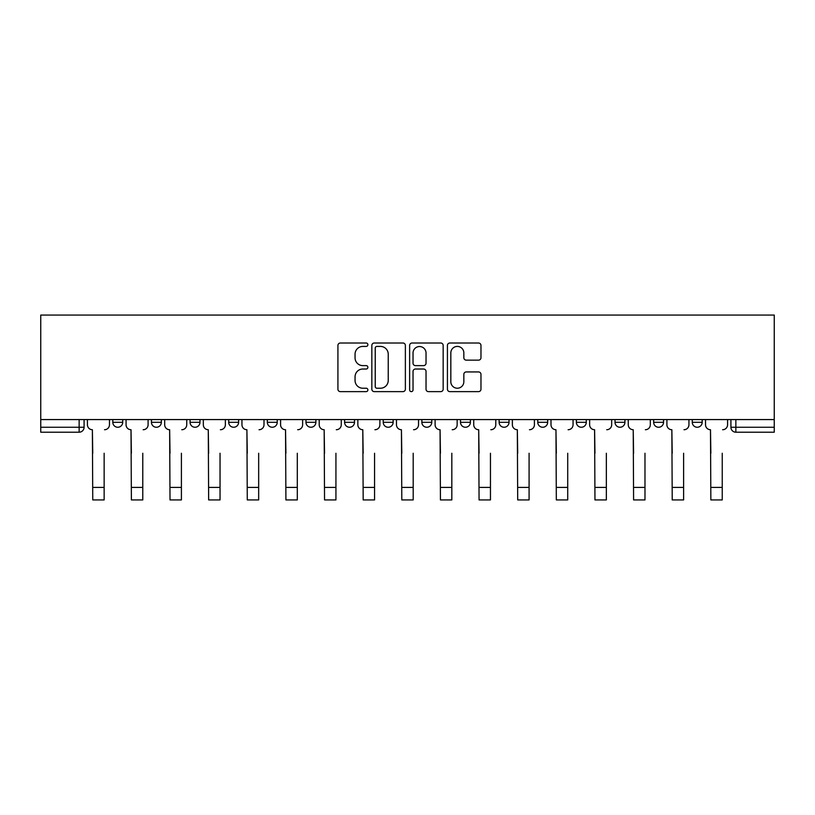 <?xml version="1.0" encoding="UTF-8"?>
<svg xmlns="http://www.w3.org/2000/svg" width="815" height="815" viewBox="0 0 815 815"><rect width="100%" height="100%" fill="white"/><g stroke="black" fill="none" stroke-linecap="round" stroke-linejoin="round"><path stroke-width="1.22" d="M367.881 344.714A1.701 1.701 0 0 0 366.18 343.013L340.354 343.013A2.435 2.435 0 0 0 337.919 345.448L337.919 389.193A2.435 2.435 0 0 0 340.354 391.628L366.18 391.628A1.701 1.701 0 0 0 367.881 389.927A1.701 1.701 0 0 0 366.18 388.225L362.838 388.225A7.783 7.783 0 0 1 355.055 380.442L355.055 376.805A7.783 7.783 0 0 1 362.838 369.022L366.18 369.022A1.701 1.701 0 0 0 367.881 367.321A1.701 1.701 0 0 0 366.18 365.619L362.838 365.619A7.783 7.783 0 0 1 355.055 357.846L355.055 354.199A7.783 7.783 0 0 1 362.838 346.416L366.18 346.416A1.701 1.701 0 0 0 367.881 344.714M537.757 419.572L537.757 422.292L547.66 422.292A4.951 4.951 0 0 1 542.709 427.254A4.951 4.951 0 0 1 537.757 422.292L537.757 419.572M421.864 419.572L421.864 422.292L431.767 422.292A4.951 4.951 0 0 1 426.815 427.254A4.951 4.951 0 0 1 421.864 422.292L421.864 419.572M344.602 419.572L344.602 422.292L354.505 422.292A4.951 4.951 0 0 1 349.554 427.254A4.951 4.951 0 0 1 344.602 422.292L344.602 419.572M305.971 419.572L305.971 422.292L315.874 422.292A4.951 4.951 0 0 1 310.923 427.254A4.951 4.951 0 0 1 305.971 422.292L305.971 419.572M228.709 419.572L228.709 422.292L238.612 422.292A4.951 4.951 0 0 1 233.661 427.254A4.951 4.951 0 0 1 228.709 422.292L228.709 419.572M478.537 360.149A2.435 2.435 0 0 0 480.972 357.724L480.972 345.448A2.435 2.435 0 0 0 478.537 343.013L449.86 343.013A2.435 2.435 0 0 0 447.425 345.448L447.425 389.193A2.435 2.435 0 0 0 449.86 391.628L478.537 391.628A2.435 2.435 0 0 0 480.972 389.193L480.972 374.37A2.435 2.435 0 0 0 478.537 371.935L466.262 371.935A2.435 2.435 0 0 0 463.837 374.37L463.837 381.726A6.5 6.5 0 0 1 457.327 388.225A6.5 6.5 0 0 1 450.827 381.726L450.827 352.915A6.5 6.5 0 0 1 457.327 346.416A6.5 6.5 0 0 1 463.837 352.915L463.837 357.724A2.435 2.435 0 0 0 466.262 360.149L478.537 360.149M774.25 419.572L40.75 419.572L40.75 315.069L774.25 315.069L774.25 432.205L735.864 432.205A4.951 4.951 0 0 1 730.912 427.254L774.25 427.254M405.371 345.448A2.435 2.435 0 0 0 402.946 343.013L374.258 343.013A2.435 2.435 0 0 0 371.834 345.448L371.834 389.193A2.435 2.435 0 0 0 374.258 391.628L402.946 391.628A2.435 2.435 0 0 0 405.371 389.193L405.371 345.448M412.054 343.013L440.742 343.013A2.435 2.435 0 0 1 443.166 345.448L443.166 389.193A2.435 2.435 0 0 1 440.742 391.628L428.466 391.628A2.435 2.435 0 0 1 426.031 389.193L426.031 371.457A2.435 2.435 0 0 0 423.606 369.022L415.456 369.022A2.435 2.435 0 0 0 413.032 371.457L413.032 389.927A1.701 1.701 0 0 1 411.331 391.628A1.701 1.701 0 0 1 409.629 389.927L409.629 345.448A2.435 2.435 0 0 1 412.054 343.013M730.912 419.572L730.912 427.254M84.088 419.572L84.088 427.254L84.088 419.572M79.137 419.572L79.137 432.205L40.75 432.205L40.75 427.254L84.088 427.254A4.951 4.951 0 0 1 79.137 432.205A4.951 4.951 0 0 0 84.088 427.254M40.75 419.572L40.75 427.254M702.184 419.572L702.184 422.292A4.951 4.951 0 0 1 697.232 427.254A4.951 4.951 0 0 1 692.281 422.292L702.184 422.292M692.281 419.572L692.281 422.292M663.553 419.572L663.553 422.292A4.951 4.951 0 0 1 658.602 427.254A4.951 4.951 0 0 1 653.65 422.292L663.553 422.292M653.65 419.572L653.65 422.292M624.922 419.572L624.922 422.292A4.951 4.951 0 0 1 619.971 427.254A4.951 4.951 0 0 1 615.019 422.292A4.951 4.951 0 0 0 619.971 427.254M615.019 419.572L615.019 422.292L624.922 422.292M586.291 419.572L586.291 422.292A4.951 4.951 0 0 1 581.34 427.254A4.951 4.951 0 0 1 576.388 422.292A4.951 4.951 0 0 0 581.34 427.254M576.388 419.572L576.388 422.292L586.291 422.292M547.66 419.572L547.66 422.292A4.951 4.951 0 0 1 542.709 427.254M509.029 419.572L509.029 422.292A4.951 4.951 0 0 1 504.078 427.254A4.951 4.951 0 0 1 499.126 422.292L509.029 422.292M499.126 419.572L499.126 422.292M470.398 419.572L470.398 422.292A4.951 4.951 0 0 1 465.447 427.254A4.951 4.951 0 0 1 460.495 422.292L470.398 422.292L470.398 419.572M460.495 419.572L460.495 422.292M431.767 419.572L431.767 422.292M393.136 419.572L393.136 422.292A4.951 4.951 0 0 1 388.185 427.254A4.951 4.951 0 0 1 383.233 422.292L393.136 422.292L393.136 419.572M383.233 419.572L383.233 422.292M354.505 419.572L354.505 422.292L354.505 419.572M315.874 422.292L315.874 419.572L315.874 422.292A4.951 4.951 0 0 1 310.923 427.254M277.243 419.572L277.243 422.292A4.951 4.951 0 0 1 272.291 427.254A4.951 4.951 0 0 1 267.34 422.292A4.951 4.951 0 0 0 272.291 427.254A4.951 4.951 0 0 0 277.243 422.292L277.243 419.572M267.34 419.572L267.34 422.292L277.243 422.292M238.612 419.572L238.612 422.292M199.981 419.572L199.981 422.292A4.951 4.951 0 0 1 195.03 427.254A4.951 4.951 0 0 1 190.078 422.292A4.951 4.951 0 0 0 195.03 427.254A4.951 4.951 0 0 0 199.981 422.292L190.078 422.292L190.078 419.572M151.447 419.572L151.447 422.292L161.35 422.292L161.35 419.572L161.35 422.292A4.951 4.951 0 0 1 156.399 427.254A4.951 4.951 0 0 1 151.447 422.292A4.951 4.951 0 0 0 156.399 427.254M112.816 419.572L112.816 422.292L122.719 422.292L122.719 419.572L122.719 422.292A4.951 4.951 0 0 1 117.767 427.254A4.951 4.951 0 0 1 112.816 422.292A4.951 4.951 0 0 0 117.767 427.254M376.938 346.416A1.701 1.701 0 0 0 375.236 348.117L375.236 386.524A1.701 1.701 0 0 0 376.938 388.225L380.462 388.225A7.783 7.783 0 0 0 388.235 380.442L388.235 354.199A7.783 7.783 0 0 0 380.462 346.416L376.938 346.416M426.031 353.038A6.5 6.5 0 0 0 419.531 346.538A6.5 6.5 0 0 0 413.032 353.038L413.032 363.184A2.435 2.435 0 0 0 415.456 365.619L423.606 365.619A2.435 2.435 0 0 0 426.031 363.184L426.031 353.038M87.429 424.768L87.429 419.572L87.429 424.768A4.951 4.951 0 0 0 92.38 429.729L92.757 453.252M92.38 429.729L92.757 499.931L104.147 499.931L104.147 453.252M109.465 424.768L109.465 419.572L109.465 424.768A4.951 4.951 0 0 1 104.514 429.729M104.147 499.931L92.757 499.931M126.06 424.768L126.06 419.572L126.06 424.768A4.951 4.951 0 0 0 131.011 429.729L131.388 453.252M131.011 429.729L131.388 499.931L142.778 499.931L142.778 453.252M148.096 424.768L148.096 419.572L148.096 424.768A4.951 4.951 0 0 1 143.145 429.729M164.691 424.768L164.691 419.572L164.691 424.768A4.951 4.951 0 0 0 169.642 429.729L170.019 453.252M169.642 429.729L170.019 499.931L181.409 499.931L181.409 453.252M186.737 424.768L186.737 419.572L186.737 424.768A4.951 4.951 0 0 1 181.776 429.729M142.778 499.931L131.388 499.931M181.409 499.931L170.019 499.931M203.322 424.768L203.322 419.572L203.322 424.768A4.951 4.951 0 0 0 208.273 429.729L208.65 453.252M208.273 429.729L208.65 499.931L220.04 499.931L220.04 453.252M225.368 424.768L225.368 419.572L225.368 424.768A4.951 4.951 0 0 1 220.407 429.729M241.953 424.768L241.953 419.572L241.953 424.768A4.951 4.951 0 0 0 246.904 429.729L247.281 453.252M246.904 429.729L247.281 499.931L258.671 499.931L258.671 453.252M263.999 424.768L263.999 419.572L263.999 424.768A4.951 4.951 0 0 1 259.038 429.729M280.584 424.768L280.584 419.572L280.584 424.768A4.951 4.951 0 0 0 285.535 429.729L285.912 453.252M285.535 429.729L285.912 499.931L297.302 499.931L297.302 453.252M302.63 424.768L302.63 419.572L302.63 424.768A4.951 4.951 0 0 1 297.669 429.729M220.04 499.931L208.65 499.931M258.671 499.931L247.281 499.931M297.302 499.931L285.912 499.931M319.215 424.768L319.215 419.572L319.215 424.768A4.951 4.951 0 0 0 324.166 429.729L324.543 453.252M324.166 429.729L324.543 499.931L335.933 499.931L335.933 453.252M341.261 424.768L341.261 419.572L341.261 424.768A4.951 4.951 0 0 1 336.3 429.729M335.933 499.931L324.543 499.931M357.846 424.768L357.846 419.572L357.846 424.768A4.951 4.951 0 0 0 362.797 429.729L363.174 453.252M362.797 429.729L363.174 499.931L374.564 499.931L374.564 453.252M379.892 424.768L379.892 419.572L379.892 424.768A4.951 4.951 0 0 1 374.941 429.729M374.564 499.931L363.174 499.931M396.477 424.768L396.477 419.572L396.477 424.768A4.951 4.951 0 0 0 401.428 429.729L401.805 453.252M401.428 429.729L401.805 499.931L413.195 499.931L413.195 453.252M418.523 424.768L418.523 419.572L418.523 424.768A4.951 4.951 0 0 1 413.572 429.729M413.195 499.931L401.805 499.931M435.108 424.768L435.108 419.572L435.108 424.768A4.951 4.951 0 0 0 440.059 429.729L440.436 453.252M440.059 429.729L440.436 499.931L451.826 499.931L451.826 453.252M457.154 424.768L457.154 419.572L457.154 424.768A4.951 4.951 0 0 1 452.203 429.729M451.826 499.931L440.436 499.931M473.739 424.768L473.739 419.572L473.739 424.768A4.951 4.951 0 0 0 478.7 429.729L479.067 453.252M478.7 429.729L479.067 499.931L490.457 499.931L490.457 453.252M495.785 424.768L495.785 419.572L495.785 424.768A4.951 4.951 0 0 1 490.834 429.729M512.37 424.768L512.37 419.572L512.37 424.768A4.951 4.951 0 0 0 517.331 429.729L517.698 453.252M517.331 429.729L517.698 499.931L529.088 499.931L529.088 453.252M534.416 424.768L534.416 419.572L534.416 424.768A4.951 4.951 0 0 1 529.465 429.729M551.001 424.768L551.001 419.572L551.001 424.768A4.951 4.951 0 0 0 555.962 429.729L556.329 453.252M555.962 429.729L556.329 499.931L567.719 499.931L567.719 453.252M573.047 424.768L573.047 419.572L573.047 424.768A4.951 4.951 0 0 1 568.096 429.729M589.632 424.768L589.632 419.572L589.632 424.768A4.951 4.951 0 0 0 594.593 429.729L594.96 453.252M594.593 429.729L594.96 499.931L606.35 499.931L606.35 453.252M611.678 424.768L611.678 419.572L611.678 424.768A4.951 4.951 0 0 1 606.727 429.729M628.263 424.768L628.263 419.572L628.263 424.768A4.951 4.951 0 0 0 633.224 429.729L633.591 453.252M633.224 429.729L633.591 499.931L644.981 499.931L644.981 453.252M650.309 424.768L650.309 419.572L650.309 424.768A4.951 4.951 0 0 1 645.358 429.729M666.904 424.768L666.904 419.572L666.904 424.768A4.951 4.951 0 0 0 671.855 429.729L672.222 453.252M671.855 429.729L672.222 499.931L683.612 499.931L683.612 453.252M688.94 424.768L688.94 419.572L688.94 424.768A4.951 4.951 0 0 1 683.989 429.729M490.457 499.931L479.067 499.931M529.088 499.931L517.698 499.931M567.719 499.931L556.329 499.931M606.35 499.931L594.96 499.931M644.981 499.931L633.591 499.931M683.612 499.931L672.222 499.931M705.535 424.768L705.535 419.572L705.535 424.768A4.951 4.951 0 0 0 710.486 429.729L710.853 453.252M710.486 429.729L710.853 499.931L722.243 499.931L722.243 453.252M727.571 424.768L727.571 419.572L727.571 424.768A4.951 4.951 0 0 1 722.62 429.729M722.243 499.931L710.853 499.931M735.864 419.572L735.864 432.205M104.147 487.421L92.757 487.421M142.778 487.421L131.388 487.421M181.409 487.421L170.019 487.421M220.04 487.421L208.65 487.421M258.671 487.421L247.281 487.421M297.302 487.421L285.912 487.421M335.933 487.421L324.543 487.421M374.564 487.421L363.174 487.421M413.195 487.421L401.805 487.421M451.826 487.421L440.436 487.421M490.457 487.421L479.067 487.421M529.088 487.421L517.698 487.421M567.719 487.421L556.329 487.421M606.35 487.421L594.96 487.421M644.981 487.421L633.591 487.421M683.612 487.421L672.222 487.421M722.243 487.421L710.853 487.421"/></g></svg>
